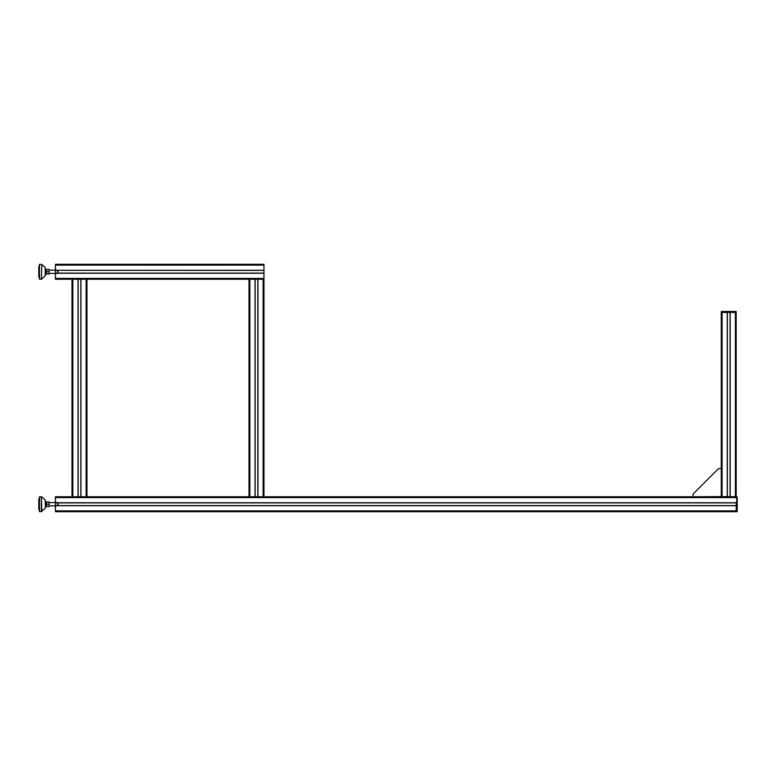 <?xml version="1.0" encoding="UTF-8"?>
<svg xmlns="http://www.w3.org/2000/svg" width="776" height="776" viewBox="0 0 776 776"><rect width="100%" height="100%" fill="white"/><g stroke="black" fill="none" stroke-linecap="round" stroke-linejoin="round"><path stroke-width="1.16" d="M45.444 275.461L41.817 279.069L39.46 279.234L39.46 264.296L41.817 264.47L41.361 279.234L41.817 264.48L45.221 267.584L45.221 275.946L45.444 268.069M693.036 494.651L693.036 496.591L693.036 494.651A1.329 1.329 0 0 1 693.424 493.72L718.217 468.927A1.329 1.329 0 0 1 719.148 468.529L721.263 468.529L721.263 496.591L693.036 496.766M693.424 493.72L718.217 468.927M736.201 505.593L55.406 505.593L55.406 511.704L736.705 511.704A0.495 0.495 0 0 0 737.2 511.209L737.2 497.261A0.495 0.495 0 0 0 736.705 496.766L736.201 497.591L736.201 496.766L721.263 496.591M727.267 496.766L727.267 312.447L721.263 311.952A0.495 0.495 0 0 1 721.758 311.448A0.495 0.495 0 0 0 721.263 311.952A0.495 0.495 0 0 1 721.758 311.448L721.758 311.448A0.495 0.495 0 0 0 721.263 311.952L721.263 468.529M722.087 496.766L722.087 312.447L721.263 312.447L736.201 312.447L736.201 311.952L736.201 312.447L730.197 312.447L730.197 496.766M72.013 279.234L86.126 279.234L86.126 496.766L86.951 496.766L86.951 279.234L86.126 279.234L263.966 279.234L263.966 273.123L55.406 273.123L55.406 279.234L72.013 279.234L72.013 496.766L721.263 496.766M55.406 270.3L263.966 270.407L263.966 264.296L55.406 264.296L55.406 270.3L263.966 270.3M263.966 273.123L263.966 270.407M72.013 496.766L55.406 496.766L55.406 502.877L736.201 502.877M55.406 502.77L736.201 502.77L736.201 511.704L736.201 505.7L55.406 505.7M46.608 506.563L46.608 501.907L49.092 501.907L49.092 506.563L46.608 506.563M46.608 504.235L49.092 504.235M45.774 502.237A2.493 2.493 0 0 0 45.444 502.033L45.221 500.054L41.817 496.931L39.46 496.766L39.46 511.704L41.817 511.529L41.361 496.766L41.361 511.704L45.444 507.931L45.221 500.054L45.444 506.437A2.493 2.493 0 0 0 45.774 506.224L45.774 502.237L46.608 502.237M38.8 498.92L39.634 498.095L38.8 498.92L38.8 509.551L39.634 510.375L38.8 509.551M58.064 502.877L58.064 505.593M55.406 507.009L55.406 501.461M57.754 505.768L57.754 502.702M55.581 501.17L55.581 507.3M46.608 274.093L46.608 269.437L49.092 269.437L49.092 274.093L46.608 274.093M46.608 271.765L49.092 271.765M45.444 273.967L45.444 273.967A2.493 2.493 0 0 0 45.774 273.763L45.774 269.776L46.608 269.776M38.8 266.449L39.634 265.625L38.8 266.449L38.8 277.08L39.634 277.905L38.8 277.08M58.064 270.407L58.064 273.123M55.406 274.539L55.406 268.991M57.754 273.298L57.754 270.232M55.581 268.7L55.581 274.83M727.374 312.447L727.374 496.766M730.09 312.447L730.09 496.766M736.201 312.447L736.201 496.766M737.2 497.261L736.705 511.704A0.495 0.495 0 0 0 737.2 511.209M735.376 311.448L722.087 311.448L722.087 311.952L735.376 311.952L735.706 311.448A0.495 0.495 0 0 1 736.201 311.952L735.376 311.952L735.376 496.766M249.018 279.234L249.018 496.766M255.129 279.234L255.129 496.766M257.855 279.234L257.855 496.766M263.132 279.234L263.132 496.766L263.966 496.766L263.966 279.234M78.124 279.234L78.124 496.766M80.84 279.234L80.84 496.766M55.406 278.409L263.966 278.409M55.406 273.23L263.966 273.23M55.406 265.12L263.966 265.12M55.406 510.88L736.705 510.88L736.705 497.591L737.2 497.591M55.406 497.591L736.705 497.591L736.705 496.766M249.843 279.234L249.843 496.766M255.032 279.234L255.032 496.766M257.952 279.234L257.952 496.766M72.837 279.234L72.837 496.766M78.017 279.234L78.017 496.766M80.947 279.234L80.947 496.766M49.092 505.894L55.271 505.894M49.092 502.576L55.271 502.576M45.774 506.224L46.608 506.224M49.092 273.424L55.271 273.424M49.092 270.106L55.271 270.106M45.774 273.763L46.608 273.763"/></g></svg>
